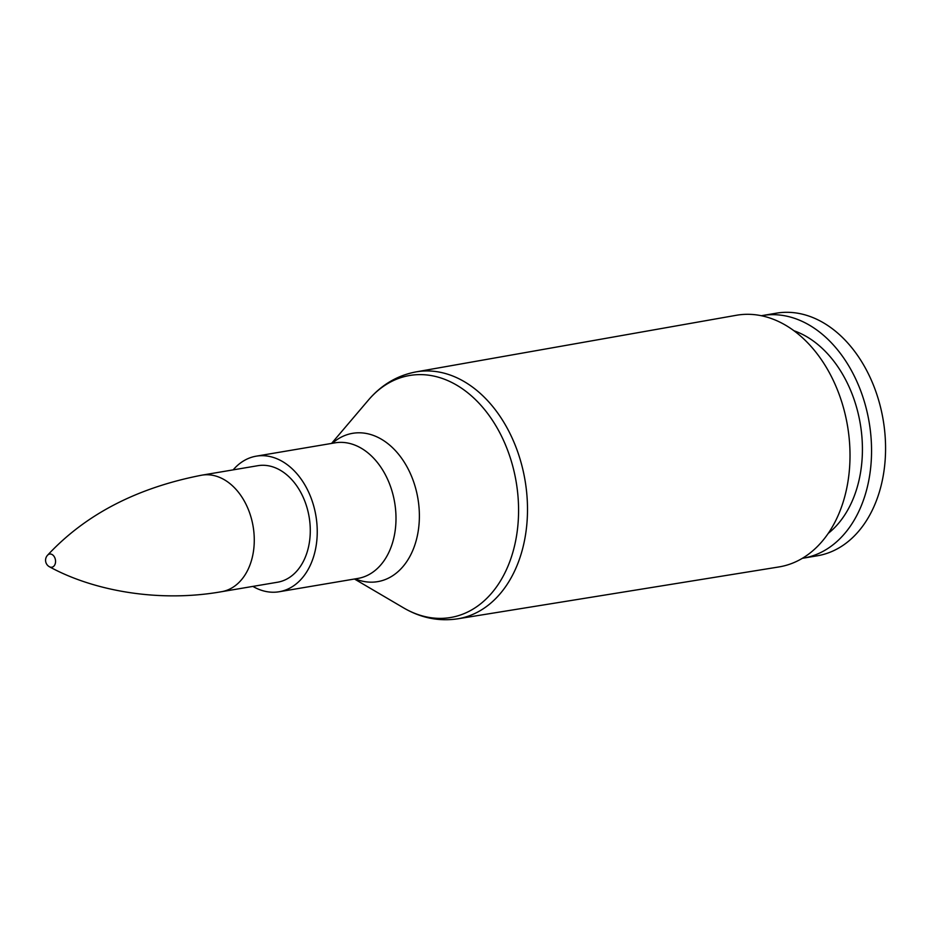 <?xml version="1.0" encoding="UTF-8"?>
<svg xmlns="http://www.w3.org/2000/svg" width="932" height="932" viewBox="0 0 932 932"><rect width="100%" height="100%" fill="white"/><g stroke="black" fill="none" stroke-linecap="round" stroke-linejoin="round"><path stroke-width="1.4" d="M837.46 389.96A127.626 90.765 80.4 0 1 778.826 566.959L457.659 618.825A125.214 89.053 -99.6 0 0 515.186 445.17A125.214 89.053 -99.6 0 0 415.905 371.915L736.268 315.296A127.626 90.765 80.4 0 1 837.46 389.96M304.473 500.309A59.1 42.033 80.4 0 1 277.538 582.232L221.536 591.703A59.1 42.033 -99.6 0 0 253.12 526.429A59.1 42.033 -99.6 0 0 201.825 475.169L257.838 465.697A59.1 42.033 80.4 0 1 304.473 500.309M233.186 469.856A68.758 48.895 80.4 0 1 256.218 456.167A68.758 48.895 80.4 0 1 310.484 496.441A68.758 48.895 80.4 0 1 279.146 591.75A68.758 48.895 80.4 0 1 252.898 586.403M793.959 330.755A110.349 78.486 80.4 0 1 851.568 392.675A110.349 78.486 80.4 0 1 828.222 533.395M761.339 315.727A123.024 87.492 80.4 0 1 762.376 315.54A123.024 87.492 80.4 0 1 859.455 387.596A123.024 87.492 80.4 0 1 803.396 558.14A123.024 87.492 80.4 0 1 802.359 558.315M762.376 315.54L776.379 313.175A123.024 87.492 80.4 0 1 873.47 385.231A123.024 87.492 80.4 0 1 817.411 555.775L803.396 558.14M47.52 555.262A7.386 7.386 0 0 0 49.478 566.784A6.675 4.742 -99.6 0 0 55.431 559.852A6.675 4.742 -99.6 0 0 47.52 555.262C85.418 514.487 136.853 487.786 201.825 475.169M331.559 443.434L368.408 400.084A122.733 87.282 80.4 0 1 506.507 447.372A122.733 87.282 80.4 0 1 499.261 582.85A122.733 87.282 80.4 0 1 403.533 607.839C420.821 617.951 438.856 621.609 457.659 618.825M355.243 578.889A75.212 53.497 -99.6 0 0 409.509 557.115A75.212 53.497 -99.6 0 0 411.979 477.37A75.212 53.497 -99.6 0 0 332.316 443.306M256.218 456.167L334.972 442.851A68.758 48.895 80.4 0 1 389.238 483.125A68.758 48.895 80.4 0 1 357.9 578.434L279.146 591.75M368.408 400.084C381.398 384.858 397.23 375.468 415.905 371.915M354.486 579.017L403.533 607.839M49.478 566.796C93.561 590.935 159.139 602.748 221.536 591.703"/></g></svg>
